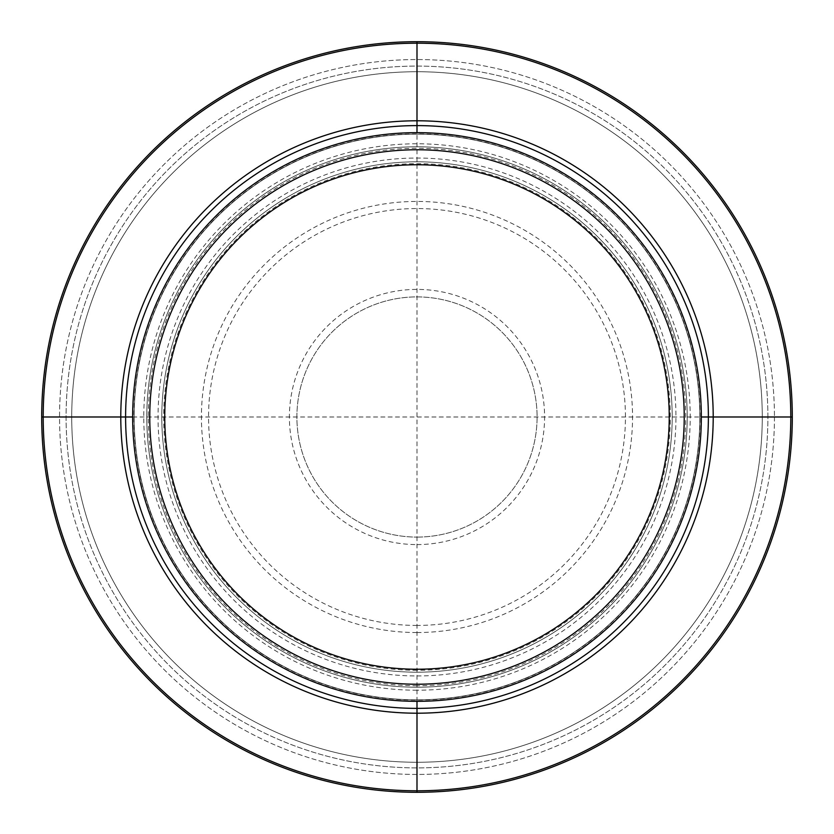 <?xml version="1.0" encoding="UTF-8"?>
<svg xmlns="http://www.w3.org/2000/svg" width="834" height="834" viewBox="0 0 834 834"><rect width="100%" height="100%" fill="white"/><g stroke="black" fill="none" stroke-linecap="round" stroke-linejoin="round"><path stroke-width="0.63" stroke-dasharray="4.17 3.13" d="M792.29 416.99A375.29 375.29 0 0 1 416.99 792.29A375.29 375.29 0 0 1 41.7 416.99A375.29 375.29 0 0 1 416.99 41.7A375.29 375.29 0 0 1 792.29 416.99A375.29 375.29 0 0 1 416.99 792.29A375.29 375.29 0 0 1 41.7 416.99A375.29 375.29 0 0 1 416.99 41.7A375.29 375.29 0 0 1 792.29 416.99A375.29 375.29 0 0 1 416.99 792.29A375.29 375.29 0 0 1 41.7 416.99A375.29 375.29 0 0 1 416.99 41.7A375.29 375.29 0 0 1 792.29 416.99M774.442 416.99A357.452 357.452 0 0 1 416.99 774.442A357.452 357.452 0 0 1 59.548 416.99A357.452 357.452 0 0 1 416.99 59.548A357.452 357.452 0 0 1 774.442 416.99A357.452 357.452 0 0 0 416.99 59.548A357.452 357.452 0 0 0 59.548 416.99A357.452 357.452 0 0 0 416.99 774.442A357.452 357.452 0 0 0 774.442 416.99M699.83 416.99A282.841 282.841 0 0 0 416.99 134.159A282.841 282.841 0 0 0 134.159 416.99A282.841 282.841 0 0 0 416.99 699.83A282.841 282.841 0 0 0 699.83 416.99A282.841 282.841 0 0 0 416.99 134.159A282.841 282.841 0 0 0 134.159 416.99A282.841 282.841 0 0 0 416.99 699.83A282.841 282.841 0 0 0 699.83 416.99A282.841 282.841 0 0 1 416.99 699.83A282.841 282.841 0 0 1 134.159 416.99A282.841 282.841 0 0 1 416.99 134.159A282.841 282.841 0 0 1 699.83 416.99M416.99 687.206A270.206 270.206 0 0 1 146.784 416.99A270.206 270.206 0 0 1 416.99 146.784A270.206 270.206 0 0 1 687.206 416.99A270.206 270.206 0 0 1 416.99 687.206A270.206 270.206 0 0 1 146.784 416.99A270.206 270.206 0 0 1 416.99 146.784A270.206 270.206 0 0 1 687.206 416.99A270.206 270.206 0 0 1 416.99 687.206A270.206 270.206 0 0 0 687.206 416.99A270.206 270.206 0 0 0 416.99 146.784A270.206 270.206 0 0 0 146.784 416.99A270.206 270.206 0 0 0 416.99 687.206M416.99 672.194A255.194 255.194 0 0 1 161.796 416.99A255.194 255.194 0 0 1 416.99 161.796A255.194 255.194 0 0 1 672.194 416.99A255.194 255.194 0 0 1 416.99 672.194A255.194 255.194 0 0 0 672.194 416.99A255.194 255.194 0 0 0 416.99 161.796A255.194 255.194 0 0 1 672.194 416.99A255.194 255.194 0 0 1 416.99 672.194A255.194 255.194 0 0 1 161.796 416.99A255.194 255.194 0 0 1 416.99 161.796A255.194 255.194 0 0 0 161.796 416.99A255.194 255.194 0 0 0 416.99 672.194M416.99 537.086A120.096 120.096 0 0 0 537.086 416.99A120.096 120.096 0 0 0 416.99 296.904A120.096 120.096 0 0 0 296.894 416.99A120.096 120.096 0 0 0 416.99 537.086A120.096 120.096 0 0 1 296.894 416.99A120.096 120.096 0 0 1 416.99 296.904A120.096 120.096 0 0 1 537.086 416.99A120.096 120.096 0 0 1 416.99 537.086M762.266 416.99A345.266 345.266 0 0 0 416.99 71.724A345.266 345.266 0 0 0 71.724 416.99A345.266 345.266 0 0 0 416.99 762.266A345.266 345.266 0 0 0 762.266 416.99A345.266 345.266 0 0 0 416.99 71.724A345.266 345.266 0 0 0 71.724 416.99A345.266 345.266 0 0 0 416.99 762.266A345.266 345.266 0 0 0 762.266 416.99A345.266 345.266 0 0 1 416.99 762.266A345.266 345.266 0 0 1 71.724 416.99A345.266 345.266 0 0 1 416.99 71.724A345.266 345.266 0 0 1 762.266 416.99M416.99 701.331L416.99 132.658M132.658 416.99L701.331 416.99M700.08 416.99A283.091 283.091 0 0 0 416.99 133.899A283.091 283.091 0 0 0 133.899 416.99A283.091 283.091 0 0 0 416.99 700.091A283.091 283.091 0 0 0 700.08 416.99M416.99 690.208A273.208 273.208 0 0 1 143.782 416.99A273.208 273.208 0 0 1 416.99 143.782A273.208 273.208 0 0 1 690.208 416.99A273.208 273.208 0 0 1 416.99 690.208M416.99 685.704A268.704 268.704 0 0 1 148.285 416.99A268.704 268.704 0 0 1 416.99 148.285A268.704 268.704 0 0 1 685.704 416.99A268.704 268.704 0 0 1 416.99 685.704M416.99 675.947A258.947 258.947 0 0 0 675.947 416.99A258.947 258.947 0 0 0 416.99 158.043A258.947 258.947 0 0 0 158.043 416.99A258.947 258.947 0 0 0 416.99 675.947M416.99 670.286A253.296 253.296 0 0 1 163.693 416.99A253.296 253.296 0 0 1 416.99 163.693A253.296 253.296 0 0 1 670.286 416.99A253.296 253.296 0 0 1 416.99 670.286M416.99 632.547A215.558 215.558 0 0 0 632.547 416.99A215.558 215.558 0 0 0 416.99 201.432A215.558 215.558 0 0 0 201.432 416.99A215.558 215.558 0 0 0 416.99 632.547M416.99 625.437A208.448 208.448 0 0 1 208.552 416.99A208.448 208.448 0 0 1 416.99 208.552A208.448 208.448 0 0 1 625.437 416.99A208.448 208.448 0 0 1 416.99 625.437M416.99 544.592A127.602 127.602 0 0 0 544.592 416.99A127.602 127.602 0 0 0 416.99 289.398A127.602 127.602 0 0 0 289.398 416.99A127.602 127.602 0 0 0 416.99 544.592M767.895 416.99A350.895 350.895 0 0 0 416.99 66.094A350.895 350.895 0 0 0 66.094 416.99A350.895 350.895 0 0 0 416.99 767.895A350.895 350.895 0 0 0 767.895 416.99A350.895 350.895 0 0 0 416.99 66.094A350.895 350.895 0 0 0 66.094 416.99A350.895 350.895 0 0 0 416.99 767.895A350.895 350.895 0 0 0 767.895 416.99"/><path stroke-width="1.25" d="M701.331 416.99L792.3 416.99A375.29 375.29 0 0 1 416.99 792.29A375.29 375.29 0 0 1 41.7 416.99L132.658 416.99A284.342 284.342 0 0 0 416.99 701.331A284.342 284.342 0 0 0 701.331 416.99A284.342 284.342 0 0 0 416.99 132.658A284.342 284.342 0 0 0 132.658 416.99M792.29 416.99A375.29 375.29 0 0 0 416.99 41.7A375.29 375.29 0 0 0 41.7 416.99M790.788 416.99A373.788 373.788 0 0 0 416.99 43.201A373.788 373.788 0 0 0 43.201 416.99A373.788 373.788 0 0 0 416.99 790.788A373.788 373.788 0 0 0 790.788 416.99M713.206 416.99A296.206 296.206 0 0 1 416.99 713.206A296.206 296.206 0 0 1 120.784 416.99A296.206 296.206 0 0 1 416.99 120.784A296.206 296.206 0 0 1 713.206 416.99M416.99 792.3L416.99 701.331M416.99 132.658L416.99 41.7M708.379 416.99A291.389 291.389 0 0 1 416.99 708.379A291.389 291.389 0 0 1 125.6 416.99A291.389 291.389 0 0 1 416.99 125.6A291.389 291.389 0 0 1 708.379 416.99M684.224 416.99A267.224 267.224 0 0 0 416.99 149.766A267.224 267.224 0 0 0 149.766 416.99A267.224 267.224 0 0 0 416.99 684.224A267.224 267.224 0 0 0 684.224 416.99M669.233 416.99A252.233 252.233 0 0 1 416.99 669.233A252.233 252.233 0 0 1 164.757 416.99A252.233 252.233 0 0 1 416.99 164.757A252.233 252.233 0 0 1 669.233 416.99"/></g></svg>
